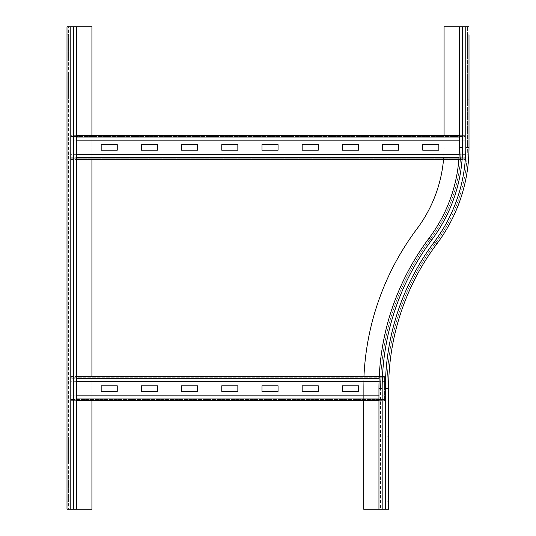 <?xml version="1.0" encoding="UTF-8"?>
<svg xmlns="http://www.w3.org/2000/svg" width="536" height="536" viewBox="0 0 536 536"><rect width="100%" height="100%" fill="white"/><g stroke="black" fill="none" stroke-linecap="round" stroke-linejoin="round"><path stroke-width="0.4" stroke-dasharray="2.68 2.01" d="M467.392 34.84L467.392 58.96L467.392 34.84L469 34.84L469 58.96L469 34.84L467.392 34.84M469 58.96L467.392 58.96L469 58.96L469 34.84M469 99.16L467.392 99.16L467.392 75.04L467.392 99.16L469 99.16L469 75.04L467.392 75.04L469 75.04L469 99.16L469 75.04M469 26.8L444.076 26.8L444.076 135.34M462.568 26.8L462.568 147.4A154.368 154.368 0 0 1 431.694 240.021A247.632 247.632 0 0 0 382.168 388.6L380.56 388.6L380.56 509.2L378.952 509.2L378.952 388.6A250.848 250.848 0 0 1 429.122 238.091A151.152 151.152 0 0 0 459.352 147.4L459.352 26.8L465.784 26.8L459.352 26.8M431.694 240.021L430.408 239.056A249.24 249.24 0 0 0 380.56 388.6A249.24 249.24 0 0 1 430.408 239.056A152.76 152.76 0 0 0 460.96 147.4L460.96 26.8L460.96 147.4A152.76 152.76 0 0 1 430.408 239.056A152.76 152.76 0 0 0 460.96 147.4L462.568 147.4M430.408 239.056A249.24 249.24 0 0 0 380.56 388.6L380.56 509.2L388.6 509.2L388.6 388.6A241.2 241.2 0 0 1 436.84 243.88L435.554 242.915A242.808 242.808 0 0 0 386.992 388.6L385.384 388.6L386.992 388.6A242.808 242.808 0 0 1 435.554 242.915A159.192 159.192 0 0 0 467.392 147.4L467.392 26.8L467.392 147.4L465.784 147.4L465.784 26.8M436.84 243.88A160.8 160.8 0 0 0 469 147.4L467.392 147.4A159.192 159.192 0 0 1 435.554 242.915L434.267 241.95A157.584 157.584 0 0 0 465.784 147.4A157.584 157.584 0 0 1 434.267 241.95A157.584 157.584 0 0 0 465.784 147.4M363.676 400.66L363.676 388.6A266.124 266.124 0 0 1 416.901 228.926A135.876 135.876 0 0 0 444.076 147.4A135.876 135.876 0 0 1 443.54 159.46M388.6 388.6L385.384 388.6L385.384 509.2L385.384 388.6L385.384 509.2L388.6 509.2L386.992 509.2L386.992 388.6L386.992 509.2L363.676 509.2L363.676 388.6A266.124 266.124 0 0 1 363.951 376.54M388.6 460.96L386.992 460.96L386.992 436.84L386.992 460.96L388.6 460.96L388.6 436.84L388.6 460.96M388.6 436.84L386.992 436.84L388.6 436.84M388.6 501.16L386.992 501.16L386.992 477.04L386.992 501.16L388.6 501.16L388.6 477.04L388.6 501.16M388.6 477.04L386.992 477.04L388.6 477.04M385.384 509.2L380.56 509.2M68.608 460.96L68.608 436.84L68.608 460.96L67 460.96L68.608 460.96M67 436.84L67 460.96L67 436.84L68.608 436.84L67 436.84M68.608 501.16L68.608 477.04L68.608 501.16L67 501.16L68.608 501.16M67 477.04L67 501.16L67 477.04L68.608 477.04L67 477.04M68.608 99.16L68.608 75.04L68.608 99.16L67 99.16L68.608 99.16M67 75.04L67 99.16L67 75.04L68.608 75.04L67 75.04M68.608 58.96L68.608 34.84L68.608 58.96L67 58.96L68.608 58.96M67 34.84L67 58.96L67 34.84L68.608 34.84L67 34.84M67 509.2L68.608 509.2L68.608 26.8L91.924 26.8L91.924 509.2L67 509.2L76.648 509.2L75.04 509.2L75.04 26.8L76.648 26.8L67 26.8L76.648 26.8L76.648 509.2L75.04 509.2L75.04 26.8M67 26.8L68.608 26.8L68.608 509.2L70.216 509.2L70.216 26.8L70.216 509.2L75.04 509.2M91.924 135.34L91.924 159.46M91.924 376.54L91.924 400.66M318.25 385.786L302.17 385.786L302.17 391.414L318.25 391.414L318.25 385.786M278.05 385.786L261.97 385.786L261.97 391.414L278.05 391.414L278.05 385.786M237.85 385.786L221.77 385.786L221.77 391.414L237.85 391.414L237.85 385.786M197.65 385.786L181.57 385.786L181.57 391.414L197.65 391.414L197.65 385.786M157.45 385.786L141.37 385.786L141.37 391.414L157.45 391.414L157.45 385.786M358.45 385.786L342.37 385.786L342.37 391.414L358.45 391.414L358.45 385.786M117.25 385.786L101.17 385.786L101.17 391.414L117.25 391.414L117.25 385.786M378.952 400.66L384.58 400.66L384.58 395.937L71.02 395.937L71.02 399.019L71.02 395.937M378.952 398.925L384.58 398.925L384.58 395.937M384.58 381.263L384.58 376.54L384.58 377.746L71.02 377.746L71.02 376.54L71.02 399.052L71.02 377.746L71.02 381.263L384.58 381.364L384.58 376.54L379.24 376.54L384.58 376.54L384.58 400.66L384.58 399.454L71.02 399.454L71.02 399.052L71.02 400.66L384.58 400.66L384.58 399.019L71.02 399.019L71.02 400.66L71.02 398.925L76.648 398.925M379.166 378.275L71.02 378.275L71.02 376.54L71.02 377.746L384.58 377.746L384.58 399.454L71.02 399.454L71.02 400.66L76.648 400.66M384.58 395.836L378.952 395.836M76.648 395.836L71.02 395.836M71.02 376.54L76.648 376.54L71.02 376.54M76.648 381.364L71.02 381.263M71.02 381.364L71.02 378.275L76.648 378.275M384.58 381.364L379.059 381.364M398.65 144.586L382.57 144.586L382.57 150.214L398.65 150.214L398.65 144.586M358.45 144.586L342.37 144.586L342.37 150.214L358.45 150.214L358.45 144.586M318.25 144.586L302.17 144.586L302.17 150.214L318.25 150.214L318.25 144.586M278.05 144.586L261.97 144.586L261.97 150.214L278.05 150.214L278.05 144.586M237.85 144.586L221.77 144.586L221.77 150.214L237.85 150.214L237.85 144.586M197.65 144.586L181.57 144.586L181.57 150.214L197.65 150.214L197.65 144.586M157.45 144.586L141.37 144.586L141.37 150.214L157.45 150.214L157.45 144.586M438.85 144.586L422.77 144.586L422.77 150.214L438.85 150.214L438.85 144.586M117.25 144.586L101.17 144.586L101.17 150.214L117.25 150.214L117.25 144.586M459.352 135.34L464.98 135.34L464.98 159.46L464.98 157.819L71.02 157.819L71.02 135.34L464.98 135.34L464.98 159.46L458.87 159.46L464.98 159.46L464.98 154.737L71.02 154.737L71.02 157.819L71.02 154.737M458.997 157.725L464.98 157.725L464.98 154.737M464.98 140.064L464.98 136.982L71.02 136.982L71.02 140.064L464.98 140.064L464.98 135.34L464.98 136.546L71.02 136.546L71.02 137.075L71.02 135.34L71.02 159.46L71.02 158.254L464.98 158.254L71.02 158.254L71.02 159.46L71.02 157.725L76.648 157.725M71.02 159.46L76.648 159.46L71.02 159.46M464.98 154.636L459.178 154.636M76.648 154.636L71.02 154.636M459.352 137.075L464.98 137.075L464.98 136.546L71.02 136.546L71.02 135.34L76.648 135.34M76.648 140.164L71.02 140.064M71.02 140.164L71.02 137.075L76.648 137.075M464.98 140.164L459.352 140.164M386.992 388.6A242.808 242.808 0 0 1 435.554 242.915A159.192 159.192 0 0 0 467.392 147.4M385.384 388.6A244.416 244.416 0 0 1 434.267 241.95A244.416 244.416 0 0 0 385.384 388.6A244.416 244.416 0 0 1 434.267 241.95M382.168 388.6L382.168 509.2M73.432 509.2L73.432 26.8M70.216 509.2L70.216 26.8M71.02 399.052L384.58 399.052L71.02 399.052M384.58 378.148L71.02 378.148L384.58 378.148M71.02 157.852L464.98 157.852L71.02 157.852M464.98 136.948L71.02 136.948L464.98 136.948"/><path stroke-width="0.8" d="M382.168 509.2L382.168 388.6L378.952 388.6L378.952 509.2L388.6 509.2L388.6 388.6A241.2 241.2 0 0 1 436.84 243.88A160.8 160.8 0 0 0 469 147.4L469 99.16M469 75.04L469 58.96M469 34.84L469 147.4L465.784 147.4L465.784 26.8L469 26.8M378.952 388.6A250.848 250.848 0 0 1 429.122 238.091A151.152 151.152 0 0 0 459.352 147.4L459.352 26.8L465.784 26.8M444.076 135.34L444.076 26.8L459.352 26.8M363.951 376.54A266.124 266.124 0 0 1 416.901 228.926A135.876 135.876 0 0 0 443.54 159.46M378.952 509.2L363.676 509.2L363.676 400.66M67 509.2L67 26.8L76.648 26.8L76.648 509.2L67 509.2L67 26.8M91.924 400.66L91.924 509.2L76.648 509.2M76.648 26.8L91.924 26.8L91.924 135.34M91.924 159.46L91.924 376.54M302.17 385.786L318.25 385.786L318.25 391.414L302.17 391.414L302.17 385.786M261.97 385.786L278.05 385.786L278.05 391.414L261.97 391.414L261.97 385.786M221.77 385.786L237.85 385.786L237.85 391.414L221.77 391.414L221.77 385.786M181.57 385.786L197.65 385.786L197.65 391.414L181.57 391.414L181.57 385.786M141.37 385.786L157.45 385.786L157.45 391.414L141.37 391.414L141.37 385.786M342.37 385.786L358.45 385.786L358.45 391.414L342.37 391.414L342.37 385.786M101.17 385.786L117.25 385.786L117.25 391.414L101.17 391.414L101.17 385.786M76.648 400.66L378.952 400.66M378.952 395.836L76.648 395.836M76.648 376.54L379.24 376.54L76.648 376.54M379.059 381.364L76.648 381.364M382.57 144.586L398.65 144.586L398.65 150.214L382.57 150.214L382.57 144.586M342.37 144.586L358.45 144.586L358.45 150.214L342.37 150.214L342.37 144.586M302.17 144.586L318.25 144.586L318.25 150.214L302.17 150.214L302.17 144.586M261.97 144.586L278.05 144.586L278.05 150.214L261.97 150.214L261.97 144.586M221.77 144.586L237.85 144.586L237.85 150.214L221.77 150.214L221.77 144.586M181.57 144.586L197.65 144.586L197.65 150.214L181.57 150.214L181.57 144.586M141.37 144.586L157.45 144.586L157.45 150.214L141.37 150.214L141.37 144.586M422.77 144.586L438.85 144.586L438.85 150.214L422.77 150.214L422.77 144.586M101.17 144.586L117.25 144.586L117.25 150.214L101.17 150.214L101.17 144.586M76.648 159.46L458.87 159.46L76.648 159.46M459.178 154.636L76.648 154.636M76.648 135.34L459.352 135.34M459.352 140.164L76.648 140.164M459.352 147.4L462.568 147.4L462.568 26.8M436.84 243.88A241.2 241.2 0 0 0 388.6 388.6L385.384 388.6A244.416 244.416 0 0 1 434.267 241.95L436.84 243.88A160.8 160.8 0 0 0 469 147.4M434.267 241.95A157.584 157.584 0 0 0 465.784 147.4M429.122 238.091L431.694 240.021A154.368 154.368 0 0 0 462.568 147.4M382.168 388.6A247.632 247.632 0 0 1 431.694 240.021M385.384 509.2L385.384 388.6M73.432 26.8L73.432 509.2M70.216 26.8L70.216 509.2M76.648 398.925L378.952 398.925M76.648 378.275L379.166 378.275M76.648 157.725L458.997 157.725M76.648 137.075L459.352 137.075"/></g></svg>
